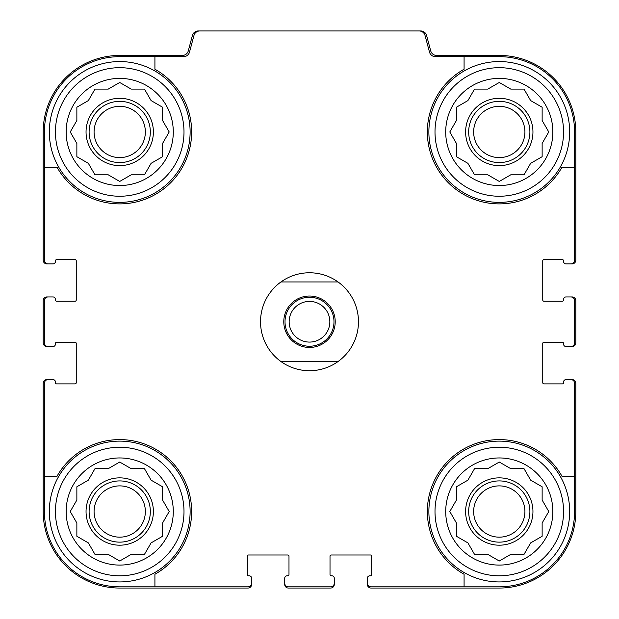 <?xml version="1.0" encoding="UTF-8"?>
<svg xmlns="http://www.w3.org/2000/svg" width="619" height="619" viewBox="0 0 619 619"><rect width="100%" height="100%" fill="white"/><g stroke="black" fill="none" stroke-linecap="round" stroke-linejoin="round"><path stroke-width="0.93" d="M154.92 56.662L154.92 69.227A71.936 71.936 0 0 1 170.581 182.829A71.936 71.936 0 0 1 56.987 167.161L44.421 167.161L44.421 260.22A3.675 3.675 0 0 0 48.089 263.887L52.986 263.887A2.445 2.445 0 0 0 55.439 261.442L55.439 260.831A1.223 1.223 0 0 1 56.662 259.609L75.031 259.609A1.223 1.223 0 0 1 76.253 260.831L76.253 300.014A1.223 1.223 0 0 1 75.031 301.236L56.662 301.236A1.223 1.223 0 0 1 55.439 300.014L55.439 299.403A2.445 2.445 0 0 0 52.986 296.95L48.089 296.95A3.675 3.675 0 0 0 44.421 300.625L44.421 342.864A3.675 3.675 0 0 0 48.089 346.539L52.986 346.539A2.445 2.445 0 0 0 55.439 344.087L55.439 343.475A1.223 1.223 0 0 1 56.662 342.253L75.031 342.253A1.223 1.223 0 0 1 76.253 343.475L76.253 382.658A1.223 1.223 0 0 1 75.031 383.881L56.662 383.881A1.223 1.223 0 0 1 55.439 382.658L55.439 382.047A2.445 2.445 0 0 0 52.986 379.594L48.089 379.594A3.675 3.675 0 0 0 44.421 383.269L44.421 476.321L56.987 476.321A71.936 71.936 0 0 1 170.581 460.66A71.936 71.936 0 0 1 154.92 574.254L154.92 586.827L247.971 586.827A3.675 3.675 0 0 0 251.647 583.152L251.647 578.254A2.445 2.445 0 0 0 249.202 575.809L248.583 575.809A1.223 1.223 0 0 1 247.36 574.579L247.36 556.218A1.223 1.223 0 0 1 248.583 554.988L287.765 554.988A1.223 1.223 0 0 1 288.988 556.218L288.988 574.579A1.223 1.223 0 0 1 287.765 575.809L287.154 575.809A2.445 2.445 0 0 0 284.709 578.254L284.709 583.152A3.675 3.675 0 0 0 288.377 586.827L330.623 586.827A3.675 3.675 0 0 0 334.291 583.152L334.291 578.254A2.445 2.445 0 0 0 331.846 575.809L331.235 575.809A1.223 1.223 0 0 1 330.012 574.579L330.012 556.218A1.223 1.223 0 0 1 331.235 554.988L370.417 554.988A1.223 1.223 0 0 1 371.64 556.218L371.64 574.579A1.223 1.223 0 0 1 370.417 575.809L369.798 575.809A2.445 2.445 0 0 0 367.353 578.254L367.353 583.152A3.675 3.675 0 0 0 371.029 586.827L464.08 586.827L464.08 574.254A71.936 71.936 0 0 1 448.419 460.66A71.936 71.936 0 0 1 562.013 476.321L574.579 476.321L574.579 383.269A3.675 3.675 0 0 0 570.911 379.594L566.014 379.594A2.445 2.445 0 0 0 563.561 382.047L563.561 382.658A1.223 1.223 0 0 1 562.338 383.881L543.969 383.881A1.223 1.223 0 0 1 542.747 382.658L542.747 343.475A1.223 1.223 0 0 1 543.969 342.253L562.338 342.253A1.223 1.223 0 0 1 563.561 343.475L563.561 344.087A2.445 2.445 0 0 0 566.014 346.539L570.911 346.539A3.675 3.675 0 0 0 574.579 342.864L574.579 300.625A3.675 3.675 0 0 0 570.911 296.95L566.014 296.95A2.445 2.445 0 0 0 563.561 299.403L563.561 300.014A1.223 1.223 0 0 1 562.338 301.236L543.969 301.236A1.223 1.223 0 0 1 542.747 300.014L542.747 260.831A1.223 1.223 0 0 1 543.969 259.609L562.338 259.609A1.223 1.223 0 0 1 563.561 260.831L563.561 261.442A2.445 2.445 0 0 0 566.014 263.887L570.911 263.887A3.675 3.675 0 0 0 574.579 260.22L574.579 167.161L562.013 167.161A71.936 71.936 0 0 1 448.419 182.829A71.936 71.936 0 0 1 464.08 69.227L464.08 56.662L435.412 56.662A6.12 6.12 0 0 1 429.501 52.128L425.044 35.484A6.12 6.12 0 0 0 419.125 30.95L199.875 30.95A6.12 6.12 0 0 0 193.956 35.484L189.499 52.128A6.12 6.12 0 0 1 183.588 56.662L119.722 56.662A75.301 75.301 0 0 0 44.421 131.963L44.421 167.161M464.08 56.662L499.278 56.662A75.301 75.301 0 0 1 574.579 131.963L574.579 167.161M154.92 586.827L119.722 586.827A75.301 75.301 0 0 1 44.421 511.526L44.421 476.321M574.579 476.321L574.579 511.526A75.301 75.301 0 0 1 499.278 586.827L464.08 586.827M570.911 263.887L572.134 263.887A3.675 3.675 0 0 0 575.809 260.22L575.809 131.963A76.524 76.524 0 0 0 499.278 55.439L436.635 55.439A6.12 6.12 0 0 1 430.723 50.897L426.592 35.484A6.12 6.12 0 0 0 420.68 30.95L419.125 30.95M199.875 30.95L198.32 30.95A6.12 6.12 0 0 0 192.408 35.484L188.277 50.897A6.12 6.12 0 0 1 182.365 55.439L119.722 55.439A76.524 76.524 0 0 0 43.191 131.963L43.191 260.22A3.675 3.675 0 0 0 46.866 263.887L48.089 263.887M48.089 296.95L46.866 296.95A3.675 3.675 0 0 0 43.191 300.625L43.191 342.864A3.675 3.675 0 0 0 46.866 346.539L48.089 346.539M48.089 379.594L46.866 379.594A3.675 3.675 0 0 0 43.191 383.269L43.191 511.526A76.524 76.524 0 0 0 119.722 588.05L247.971 588.05A3.675 3.675 0 0 0 251.647 584.375L251.647 583.152M284.709 583.152L284.709 584.375A3.675 3.675 0 0 0 288.377 588.05L330.623 588.05A3.675 3.675 0 0 0 334.291 584.375L334.291 583.152M367.353 583.152L367.353 584.375A3.675 3.675 0 0 0 371.029 588.05L499.278 588.05A76.524 76.524 0 0 0 575.809 511.526L575.809 383.269A3.675 3.675 0 0 0 572.134 379.594L570.911 379.594M570.911 346.539L572.134 346.539A3.675 3.675 0 0 0 575.809 342.864L575.809 300.625A3.675 3.675 0 0 0 572.134 296.95L570.911 296.95M563.561 511.526A64.283 64.283 0 0 1 467.144 567.197A64.283 64.283 0 0 1 467.144 455.855A64.283 64.283 0 0 1 563.561 511.526M552.852 511.526A53.567 53.567 0 0 1 472.498 557.912A53.567 53.567 0 0 1 472.498 465.132A53.567 53.567 0 0 1 552.852 511.526M569.681 511.526A70.404 70.404 0 0 1 464.08 572.498A70.404 70.404 0 0 1 464.08 450.555A70.404 70.404 0 0 1 569.681 511.526M510.76 554.376L524.022 554.376L530.653 542.894L542.136 536.271L542.136 523.009L548.767 511.526L542.136 500.044L542.136 486.782L530.653 480.151L524.022 468.668L510.76 468.668L499.278 462.045L487.795 468.668L474.541 468.668L467.91 480.151L456.427 486.782L456.427 500.044L449.796 511.526L456.427 523.009L456.427 536.271L467.91 542.894L474.541 554.376L487.795 554.376L499.278 561.007L510.76 554.376M532.951 511.526A33.674 33.674 0 0 1 482.449 540.689A33.674 33.674 0 0 1 482.449 482.363A33.674 33.674 0 0 1 532.951 511.526M529.895 511.526A30.61 30.61 0 0 1 483.973 538.035A30.61 30.61 0 0 1 483.973 485.017A30.61 30.61 0 0 1 529.895 511.526M524.92 511.526A25.642 25.642 0 0 1 486.464 533.733A25.642 25.642 0 0 1 486.464 489.32A25.642 25.642 0 0 1 524.92 511.526M563.561 131.963A64.283 64.283 0 0 1 467.144 187.634A64.283 64.283 0 0 1 467.144 76.292A64.283 64.283 0 0 1 563.561 131.963M552.852 131.963A53.567 53.567 0 0 1 472.498 178.357A53.567 53.567 0 0 1 472.498 85.569A53.567 53.567 0 0 1 552.852 131.963M569.681 131.963A70.404 70.404 0 0 1 464.08 192.935A70.404 70.404 0 0 1 464.08 70.992A70.404 70.404 0 0 1 569.681 131.963M510.76 174.813L524.022 174.813L530.653 163.331L542.136 156.708L542.136 143.446L548.767 131.963L542.136 120.481L542.136 107.219L530.653 100.595L524.022 89.105L510.76 89.105L499.278 82.482L487.795 89.105L474.541 89.105L467.91 100.595L456.427 107.219L456.427 120.481L449.796 131.963L456.427 143.446L456.427 156.708L467.91 163.331L474.541 174.813L487.795 174.813L499.278 181.444L510.76 174.813M532.951 131.963A33.674 33.674 0 0 1 482.449 161.126A33.674 33.674 0 0 1 482.449 102.8A33.674 33.674 0 0 1 532.951 131.963M529.895 131.963A30.61 30.61 0 0 1 483.973 158.472A30.61 30.61 0 0 1 483.973 105.454A30.61 30.61 0 0 1 529.895 131.963M524.92 131.963A25.642 25.642 0 0 1 486.464 154.17A25.642 25.642 0 0 1 486.464 109.756A25.642 25.642 0 0 1 524.92 131.963M183.998 511.526A64.283 64.283 0 0 1 87.581 567.197A64.283 64.283 0 0 1 87.581 455.855A64.283 64.283 0 0 1 183.998 511.526M173.289 511.526A53.567 53.567 0 0 1 92.935 557.912A53.567 53.567 0 0 1 92.935 465.132A53.567 53.567 0 0 1 173.289 511.526M190.118 511.526A70.404 70.404 0 0 1 84.517 572.498A70.404 70.404 0 0 1 84.517 450.555A70.404 70.404 0 0 1 190.118 511.526M183.998 131.963A64.283 64.283 0 0 1 87.581 187.634A64.283 64.283 0 0 1 87.581 76.292A64.283 64.283 0 0 1 183.998 131.963M173.289 131.963A53.567 53.567 0 0 1 92.935 178.357A53.567 53.567 0 0 1 92.935 85.569A53.567 53.567 0 0 1 173.289 131.963M190.118 131.963A70.404 70.404 0 0 1 84.517 192.935A70.404 70.404 0 0 1 84.517 70.992A70.404 70.404 0 0 1 190.118 131.963M131.205 554.376L144.459 554.376L151.09 542.894L162.573 536.271L162.573 523.009L169.204 511.526L162.573 500.044L162.573 486.782L151.09 480.151L144.459 468.668L131.205 468.668L119.722 462.045L108.24 468.668L94.978 468.668L88.347 480.151L76.864 486.782L76.864 500.044L70.233 511.526L76.864 523.009L76.864 536.271L88.347 542.894L94.978 554.376L108.24 554.376L119.722 561.007L131.205 554.376M153.388 511.526A33.674 33.674 0 0 1 102.886 540.689A33.674 33.674 0 0 1 102.886 482.363A33.674 33.674 0 0 1 153.388 511.526M150.332 511.526A30.61 30.61 0 0 1 104.418 538.035A30.61 30.61 0 0 1 104.418 485.017A30.61 30.61 0 0 1 150.332 511.526M145.357 511.526A25.642 25.642 0 0 1 106.901 533.733A25.642 25.642 0 0 1 106.901 489.32A25.642 25.642 0 0 1 145.357 511.526M131.205 174.813L144.459 174.813L151.09 163.331L162.573 156.708L162.573 143.446L169.204 131.963L162.573 120.481L162.573 107.219L151.09 100.595L144.459 89.105L131.205 89.105L119.722 82.482L108.24 89.105L94.978 89.105L88.347 100.595L76.864 107.219L76.864 120.481L70.233 131.963L76.864 143.446L76.864 156.708L88.347 163.331L94.978 174.813L108.24 174.813L119.722 181.444L131.205 174.813M153.388 131.963A33.674 33.674 0 0 1 102.886 161.126A33.674 33.674 0 0 1 102.886 102.8A33.674 33.674 0 0 1 153.388 131.963M150.332 131.963A30.61 30.61 0 0 1 104.418 158.472A30.61 30.61 0 0 1 104.418 105.454A30.61 30.61 0 0 1 150.332 131.963M145.357 131.963A25.642 25.642 0 0 1 106.901 154.17A25.642 25.642 0 0 1 106.901 109.756A25.642 25.642 0 0 1 145.357 131.963M280.949 281.954L338.051 281.954A48.978 48.978 0 0 1 338.051 361.535L280.949 361.535A48.978 48.978 0 0 1 280.949 281.954A48.978 48.978 0 0 1 338.051 281.954M309.5 296.029A25.712 25.712 0 0 1 331.769 334.6A25.712 25.712 0 0 1 287.231 334.6A25.712 25.712 0 0 1 309.5 296.029M338.051 361.535A48.978 48.978 0 0 1 280.949 361.535M309.5 297.259A24.489 24.489 0 0 1 330.708 333.989A24.489 24.489 0 0 1 288.292 333.989A24.489 24.489 0 0 1 309.5 297.259M309.5 301.399A20.35 20.35 0 0 1 327.118 331.916A20.35 20.35 0 0 1 291.882 331.916A20.35 20.35 0 0 1 309.5 301.399"/></g></svg>
